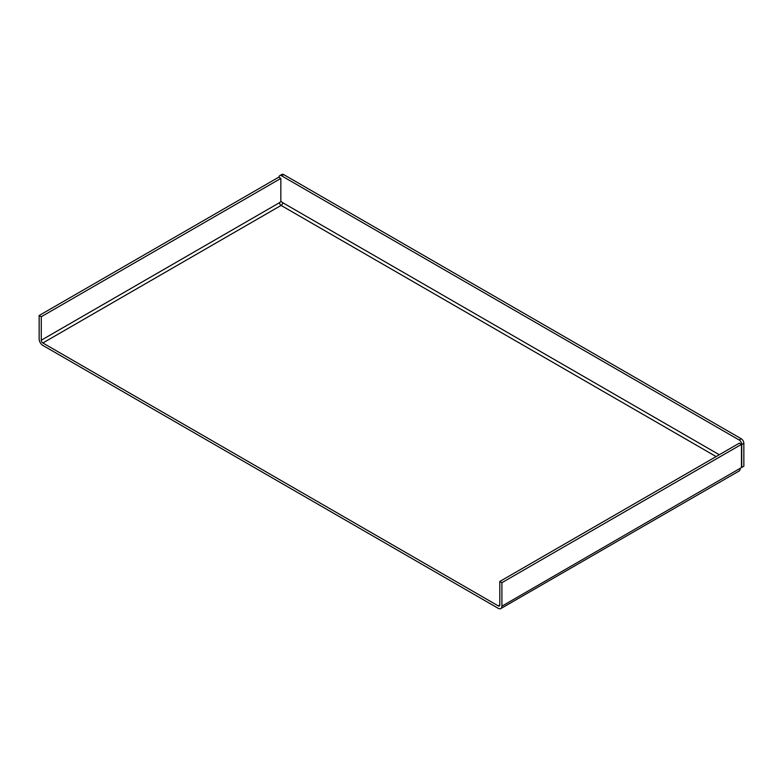 <?xml version="1.0" encoding="UTF-8"?>
<svg xmlns="http://www.w3.org/2000/svg" width="783" height="783" viewBox="0 0 783 783"><rect width="100%" height="100%" fill="white"/><g stroke="black" fill="none" stroke-linecap="round" stroke-linejoin="round"><path stroke-width="1.17" d="M499.789 581.475L501.903 582.689L501.903 606.179L741.472 467.578L741.472 444.382L739.358 443.158L499.789 581.475L499.789 604.956A2.241 1.292 -120 0 1 499.329 605.983A2.241 1.292 -120 0 1 498.213 605.866L499.789 604.956M501.903 582.689L741.472 444.382M41.264 340.223L279.511 202.68L280.833 201.632L280.833 178.426L41.264 316.743L41.264 340.223A2.241 1.292 60 0 0 42.85 342.974L498.213 605.866M41.264 316.743L39.15 315.52L39.15 339.01A5.227 3.015 60 0 0 42.85 345.411L498.213 608.313A5.227 3.015 -120 0 0 500.826 608.567A5.227 3.015 -120 0 0 501.903 606.179M740.15 468.625A5.227 3.015 60 0 1 739.074 471.023L500.826 608.567M279.511 202.68A2.241 1.292 -120 0 0 281.097 205.42A2.241 1.292 120 0 0 282.683 202.68L280.833 201.329M741.207 438.734A3.739 2.153 60 0 1 743.85 443.315L743.85 466.208L741.736 467.431L741.736 444.529A3.739 2.153 -120 0 0 739.093 439.958L741.207 438.734L283.74 174.619L281.626 175.832A3.739 2.153 -120 0 0 279.756 175.646A3.739 2.153 -120 0 0 278.983 177.359M739.093 439.958L281.626 175.832M279.756 175.646L281.87 174.433A3.739 2.153 60 0 1 283.74 174.619M39.15 315.52L278.719 177.212L280.833 178.426M716.112 456.577L281.097 205.42L42.85 342.974M719.283 454.747L282.683 202.68M743.85 443.315L741.736 444.529"/></g></svg>
